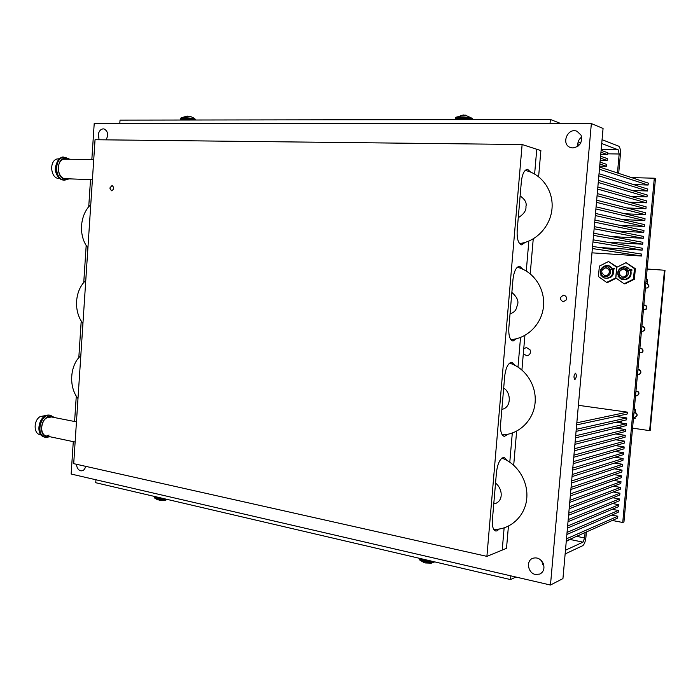 <?xml version="1.0" encoding="UTF-8"?>
<svg xmlns="http://www.w3.org/2000/svg" width="700" height="700" viewBox="0 0 700 700"><rect width="100%" height="100%" fill="white"/><g stroke="black" fill="none" stroke-linecap="round" stroke-linejoin="round"><path stroke-width="1.05" d="M601.116 150.308L607.845 152.775L607.67 154.656L600.95 152.215M579.74 144.524L577.806 143.824M578.174 141.881L580.799 142.844M600.066 162.129L606.804 164.421L606.629 166.311L599.891 164.036M600.591 156.222L607.32 158.602L607.154 160.484L600.416 158.13M573.405 537.74L566.256 541.406M600.224 160.352L607.154 160.484M599.707 166.162L606.629 166.311M574.866 379.619L574.779 379.619C573.519 377.326 573.773 375.165 575.531 373.144C576.782 375.279 576.555 377.44 574.866 379.619M600.74 154.551L607.67 154.656M599.428 169.225L648.113 185.045L648.288 183.129L599.62 167.081M633.622 184.607L648.113 185.045M598.841 175.857L647.57 190.977L647.745 189.061L599.034 173.714M632.161 190.47L647.57 190.977M598.246 182.481L647.028 196.901L647.202 194.985L598.439 180.346M630.577 196.315L647.028 196.901M597.66 189.105L646.485 202.834L646.66 200.918L597.852 186.97M628.836 202.151L646.485 202.834M597.065 195.729L645.942 208.749L646.117 206.841L597.258 193.585M626.911 207.97L645.942 208.749M596.479 202.344L645.4 214.673L645.575 212.756L596.671 200.209M624.741 213.763L645.4 214.673M595.892 208.959L644.858 220.588L645.032 218.671L596.076 206.815M622.265 219.529L644.858 220.588M595.298 215.565L644.315 226.502L644.49 224.586L595.49 213.43M619.395 225.26L644.315 226.502M594.711 222.171L643.781 232.409L643.956 230.501L594.904 220.036M615.983 230.947L643.781 232.409M594.125 228.769L643.239 238.315L643.414 236.407L594.317 226.634M611.817 236.574L643.239 238.315M593.539 235.366L642.696 244.221L642.871 242.314L593.722 233.231M606.567 242.112L642.696 244.221M592.944 241.955L642.163 250.119L642.329 248.211L593.136 239.82M599.637 247.52L642.163 250.119M592.358 248.544L641.62 256.016L641.795 254.109L592.55 246.409M591.981 252.84L641.62 256.016M550.471 585.034L591.351 123.576L603.067 128.45L562.94 578.594L550.471 585.034L71.146 474.031L73.281 441.648M541.336 560.577L543.9 565.889M581.648 137.016C578.611 139.431 577.378 142.511 577.964 146.256M576.642 424.909L627.174 414.024L627.34 412.142L578.384 405.309M576.826 422.809L627.34 412.142M576.065 431.384L626.64 419.825L626.815 417.953L616.044 416.421M576.249 429.293L626.815 417.953M575.488 437.859L626.106 425.635L626.281 423.754L615.991 422.266M575.671 435.767L626.281 423.754M574.91 444.325L625.581 431.436L625.747 429.564L615.895 428.102M575.094 442.234L625.747 429.564M574.332 450.791L625.048 437.238L625.222 435.356L615.764 433.93M574.516 448.7L625.222 435.356M573.755 457.249L624.523 443.03L624.689 441.158L615.606 439.757M573.939 455.166L624.689 441.158M573.178 463.706L623.989 448.823L624.164 446.95L615.414 445.576M573.37 461.624L624.164 446.95M572.609 470.164L623.455 454.615L623.63 452.742L615.204 451.395M572.793 468.081L623.63 452.742M572.031 476.613L622.93 460.399L623.105 458.526L614.968 457.205M572.215 474.53L623.105 458.526M571.454 483.061L622.405 466.183L622.571 464.31L614.714 463.015M571.637 480.979L622.571 464.31M570.885 489.501L621.871 471.957L622.046 470.094L614.451 468.816M571.069 487.419L622.046 470.094M570.308 495.941L621.346 477.733L621.512 475.869L614.163 474.609M570.491 493.859L621.512 475.869M569.73 502.373L620.812 483.508L620.988 481.644L613.856 480.41M569.923 500.299L620.988 481.644M569.161 508.804L620.288 489.282L620.462 487.419L613.541 486.194M569.345 506.73L620.462 487.419M568.584 515.235L619.762 495.049L619.929 493.185L613.218 491.977M568.776 513.153L619.929 493.185M568.015 521.657L619.238 500.815L619.404 498.951L612.885 497.761M568.199 519.575L619.404 498.951M567.446 528.071L618.704 506.573L618.879 504.709L612.535 503.536M567.63 525.997L618.879 504.709M566.869 534.485L618.179 512.33L618.354 510.466L612.176 509.311M567.053 532.411L618.354 510.466M566.3 540.899L617.654 518.087L617.829 516.224L611.817 515.077M566.484 538.825L617.829 516.224M563.176 301.831C559.423 299.364 559.58 297.176 563.657 295.26C566.055 295.811 566.939 297.36 566.3 299.889L563.176 301.831M523.749 348.81L526.391 347.48L530.101 349.904C530.95 353.106 529.874 355.075 526.899 355.819L523.32 353.78M85.61 466.331C85.067 468.921 83.834 470.426 81.909 470.838L80.666 470.794C78.444 470.085 77.061 468.186 76.536 465.097L76.475 464.284M99.05 139.773L98.385 133.814C99.461 130.34 101.316 128.704 103.959 128.905C107.896 130.987 108.623 134.636 106.146 139.851M572.906 147.954L570.614 147.56C560.7 144.602 567.446 127.234 576.984 131.259L581.07 135.161C582.663 142.301 579.941 146.562 572.906 147.954M535.439 574.49C527.966 573.169 525.805 560.892 532.586 558.372C537.049 557.008 540.575 558.67 543.165 563.351C544.845 568.164 543.778 571.734 539.971 574.044L535.439 574.49M591.351 123.576L94.229 123.296L91.849 159.46M90.519 179.638L88.734 206.754M86.188 245.446L83.746 282.537M81.218 320.985L78.803 357.761M76.282 396.016L74.603 421.514M507.894 434.262L504.376 436.415C501.48 435.523 500.22 431.445 500.588 424.2L504.709 376.092C505.864 367.456 508.244 362.836 511.866 362.224L514.859 365.269M516.539 338.713L513.004 341.031C509.871 340.043 508.48 335.615 508.839 327.775L512.995 279.239C514.036 271.092 516.267 266.752 519.671 266.219L522.751 269.159M525.227 242.384L521.553 244.86C518.28 243.582 516.81 238.796 517.169 230.484L521.36 181.501C522.305 173.836 524.37 169.768 527.546 169.286L530.679 172.104M499.293 529.025L497 530.88L495.827 531.029C493.176 530.215 492.039 526.461 492.406 519.767L496.484 472.089C497.761 462.936 500.308 458.019 504.14 457.31L507.001 460.451M538.615 176.68L540.872 150.588L536.76 149.258L534.625 174.011L536.76 149.258L522.121 144.515L486.903 556.369L502.215 550.095L504.131 527.896L502.215 550.095L506.511 548.336L508.427 526.164M528.85 241.098L526.269 271.005L528.85 241.098M520.538 337.461L517.991 367.054L520.538 337.461M512.304 433.055L509.793 462.166L512.304 433.055M522.121 144.515L95.043 139.729L73.701 463.654L486.903 556.369M109.812 188.055L112.07 185.474C114.336 187.591 114.126 189.367 111.449 190.803L109.812 188.055M51.459 416.964L46.76 417.856C39.891 421.584 39.988 435.444 46.874 436.1L75.127 442.033M44.949 415.678L40.241 416.561C33.355 420.271 33.469 434.07 40.364 434.735L41.038 434.875M93.739 159.504L63.446 159.197C55.528 161.639 57.426 178.85 65.555 178.71L65.712 178.719M59.736 158.69L56.77 159.031C48.834 161.472 50.759 178.605 58.905 178.465L59.062 178.465M533.242 238.892L530.224 273.796M524.904 335.422L521.92 369.967M516.635 431.174L513.695 465.211M624.085 283.78L625.021 283.85L634.384 279.274L635.355 268.704L626.01 262.684L634.436 268.599L633.465 279.186L624.085 283.78L615.746 277.839L616.7 267.339L626.01 262.684M627.883 271.058L629.965 270.594C633.124 277.777 621.766 283.334 618.546 276.246L618.739 275.581C621.355 281.164 630.315 276.771 627.883 271.058L626.885 271.556C627.419 274.977 625.992 276.824 622.615 277.078M619.579 275.17L618.739 275.581M618.791 276.684L618.091 276.325L618.581 276.115M618.153 276.325L618.398 276.876M635.355 268.704L634.436 268.599M634.384 279.274L633.465 279.186M623.613 268.984L626.622 270.97L631.785 269.553L632.048 270.13L630.122 271.04M629.571 270.681L631.803 269.579M619.57 275.161L618.284 275.66L619.299 274.592M618.476 275.004C616.053 269.334 624.951 264.898 627.62 270.48M618.284 275.66C615.142 268.555 626.404 262.92 629.702 270.016M618.091 276.325L618.599 276.071M621.276 423.027L621.04 421.111M620.742 428.82L620.926 426.886M620.095 421.321L620.366 422.896M621.425 421.409L620.489 421.627M619.981 427.114L619.841 428.68M617.207 267.085L608.528 261.502L616.814 267.356L615.851 277.856L606.629 282.415L598.43 276.535L599.366 266.123L608.528 261.502M606.629 282.415L607.591 282.494L616.271 278.215M610.278 269.797L612.369 269.342C615.475 276.456 604.31 281.969 601.142 274.951L601.282 274.295C603.864 279.825 612.666 275.459 610.278 269.797L609.298 270.287C609.822 273.691 608.423 275.511 605.097 275.765M602.105 273.884L601.282 274.295M601.396 275.406L600.74 275.03L601.16 274.855M600.81 275.039L601.046 275.572M612.089 269.404L614.224 268.336L614.469 268.879L612.526 269.797M606.06 267.741L609.035 269.71L614.206 268.301M602.07 273.901L600.889 274.374L601.834 273.315M601.029 273.717C598.649 268.1 607.39 263.69 610.015 269.22M600.889 274.374C597.8 267.321 608.869 261.73 612.115 268.765M612.29 520.468L622.738 522.489L623.954 521.929L655.454 178.614L654.308 178.211L622.738 522.489M570.43 539.543L582.986 542.141L584.614 537.976L585.104 532.543M654.308 178.211L631.558 177.607M617.461 172.961L619.168 154L618.266 149.835L601.178 149.607M586.399 531.974L585.909 537.381C585.375 541.756 584.29 544.53 582.671 545.711L565.136 553.936M602.061 139.676L618.599 146.134C620.051 147.166 620.646 149.94 620.392 154.455L618.686 173.364M560.822 123.559L550.384 119.472L120.032 120.12L119.814 123.314M550.034 123.55L550.384 119.472M601.72 143.518L618.266 149.835M95.944 479.771L95.743 482.72L510.501 579.574L515.918 577.036M542.762 564.436L543.462 564.104M510.825 575.855L510.501 579.574M582.986 542.141L565.469 550.235M647.229 283.596L645.829 283.474M646.004 281.636L647.395 281.759M645.829 283.517L647.229 283.623M633.43 418.67L635.355 418.224M626.719 274.251C625.931 276.185 624.531 277.121 622.519 277.069C617.767 273.831 618.1 271.136 623.508 268.975C626.194 269.666 627.27 271.425 626.719 274.251M609.122 272.965C608.344 274.873 606.97 275.809 605.001 275.756C600.329 272.562 600.644 269.885 605.955 267.733C608.606 268.415 609.665 270.156 609.122 272.965M425.495 562.966L431.314 563.159L434.752 561.89M434.613 561.855C428.435 562.756 423.395 562.065 419.501 559.781L419.23 558.434M455.403 119.087L455.735 117.442C456.304 116.2 471.196 117.119 472.474 118.475L465.159 115.062L463.006 115.439L463.365 114.966L463.391 115.439M472.596 118.606L472.701 119.595M192.964 117.504L189.928 116.34L186.191 116.454L187.232 116.043L187.434 116.506M187.442 116.314L187.941 116.34M180.766 118.799L180.968 117.985C181.151 117.119 193.2 118.116 195.204 119.166L195.554 119.481M159.373 500.395L164.246 500.483M166.722 499.293C161.123 499.826 157.071 499.38 154.56 497.971L154.385 496.983M649.635 430.64L650.169 430.5L665 270.296L664.475 270.235L649.635 430.64L632.555 428.137M647.159 269.019L664.475 270.235M635.372 412.711L635.661 409.623L634.27 409.439M634.926 417.567L634.97 417.13M646.205 279.37L647.605 279.475L646.205 279.361M647.22 283.736L647.605 279.466M50.05 436.774L45.815 437.36C35.184 436.179 40.232 413.096 50.61 415.328L51.126 415.433M48.685 436.485C35.726 438.533 42.525 410.428 53.288 417.322M45.299 437.246L45.089 437.203C34.458 436.021 39.506 412.956 49.884 415.188L50.339 415.275M49.07 435.059L46.498 436.03M69.195 178.841L64.785 180.136C53.9 180.18 54.014 156.319 64.916 157.351L69.151 158.918M67.751 178.789C55.379 183.041 55.256 153.886 67.699 158.883M64.216 180.11L64.041 180.11C53.156 180.154 53.261 156.301 64.172 157.334L64.68 157.351M630.892 270.699C631.855 276.386 629.519 279.352 623.901 279.606M625.476 266.787L630.63 270.121M617.137 427.796L616.98 428.26M613.331 269.447C614.267 275.091 611.966 278.04 606.436 278.276M607.959 265.571L613.069 268.87M607.749 153.825L619.168 154M584.614 537.976L576.581 536.331M640.159 348.267L641.008 348.434C643.501 349.912 643.492 351.348 640.999 352.739C644.796 352.336 642.486 347.506 640.194 348.267L640.238 348.276M641.008 348.434L639.861 348.512M642.128 326.769L642.985 326.9C645.514 328.431 645.47 329.875 642.845 331.223C647.246 330.286 643.317 325.377 642.154 326.769M642.985 326.9L641.847 326.918M638.295 369.74L638.234 369.723C640.273 368.235 642.311 374.238 639.144 374.22C641.524 372.785 641.489 371.35 639.039 369.924L637.884 370.055M638.19 369.723L639.039 369.924M644.105 305.226L644.971 305.322C647.535 306.915 647.439 308.359 644.7 309.645L644.569 309.645M644.971 305.322L643.834 305.279M636.352 391.16L636.282 391.134C639.336 391.598 639.678 393.094 637.289 395.64C639.546 394.17 639.476 392.752 637.07 391.37L635.915 391.562M635.959 391.099L637.07 391.37M646.957 283.701L646.975 283.701C649.548 285.373 649.416 286.808 646.564 288.033L646.599 288.033C647.097 288.321 647.92 287.656 649.049 286.02L646.975 283.701L645.82 283.605L646.975 283.701M634.419 412.536L634.331 412.51C635.81 411.749 639.117 415.608 635.434 417.025C637.577 415.529 637.464 414.111 635.101 412.773L633.946 413.026M634.261 412.51L635.101 412.773M432.53 561.374C425.11 561.444 420.674 560.411 419.239 558.267M430.211 560.831C425.023 560.604 421.479 559.781 419.571 558.346M455.446 118.562C454.571 117.031 472.386 118.081 472.684 119.586L472.684 119.595M455.394 119.621L455.394 119.201C454.633 118.02 467.093 118.317 471.301 119.595M180.731 119.35L180.758 118.904C179.883 117.871 193.077 118.86 195.274 119.997L195.291 120.006M180.758 120.024L180.722 119.455C182.324 118.764 186.515 118.947 193.279 120.006M164.447 498.767C158.393 498.776 155.041 498.111 154.403 496.781L154.42 496.449C155.041 497.411 157.649 498.024 162.242 498.251M77.989 398.536C68.259 386.461 70.21 364.691 80.815 355.696M518.262 217.674C523.81 214.2 526.374 210.49 525.945 206.57C526.925 202.843 524.983 199.308 520.126 195.965M519.54 243.547C536.384 241.623 550.655 226.118 552.02 208.442C553.56 190.776 541.721 173.81 525.14 170.433M82.941 323.461C73.439 311.474 74.646 290.614 85.776 280.411M87.92 247.896C78.286 235.979 79.686 214.987 90.772 204.566M510.834 339.605C527.634 338.52 542.036 323.654 543.515 306.154C545.16 288.671 533.654 271.399 517.3 267.234M511.866 292.434C517.029 297.019 518.901 301.166 517.475 304.85C515.97 309.085 516.495 311.22 510.02 314.011M502.224 434.875C518.936 434.604 533.488 420.359 535.071 402.99C536.83 385.648 525.648 368.051 509.556 363.125M501.856 409.369L502.031 409.342C511.919 407.382 510.886 391.904 503.668 388.168M493.719 529.375C510.309 529.891 525.009 516.241 526.706 498.96C528.579 481.722 517.694 463.794 501.883 458.115M493.78 503.746L495.67 503.457C504.341 499.704 501.673 487.48 495.539 483.166M45.089 437.203C34.072 435.759 39.051 413.026 49.884 415.188L54.653 417.594M76.457 421.873L51.047 416.885M45.64 415.817L44.538 415.599M64.785 180.136L64.041 180.11C60.217 179.629 57.531 177.17 55.974 172.725C53.086 167.335 59.692 154.787 64.172 157.334M92.409 179.707L65.555 178.71M59.815 178.491L58.905 178.465M639.468 352.861L640.999 352.739M641.445 331.257L642.845 331.223M639.144 374.22L637.481 374.43M644.735 309.645C648.716 309.479 646.266 303.914 644.114 305.226M643.431 309.619L644.7 309.645M637.289 395.64L635.512 395.964M635.434 417.025L633.535 417.454M419.93 560.175L424.419 562.765M463.321 114.966L455.735 117.442M195.528 119.385L195.633 120.006M187.101 116.051L181.125 117.88M195.431 119.289L192.736 117.372M189.928 116.34L188.834 116.148M154.884 498.242L158.077 500.062M165.419 500.238L167.344 499.441"/></g></svg>
